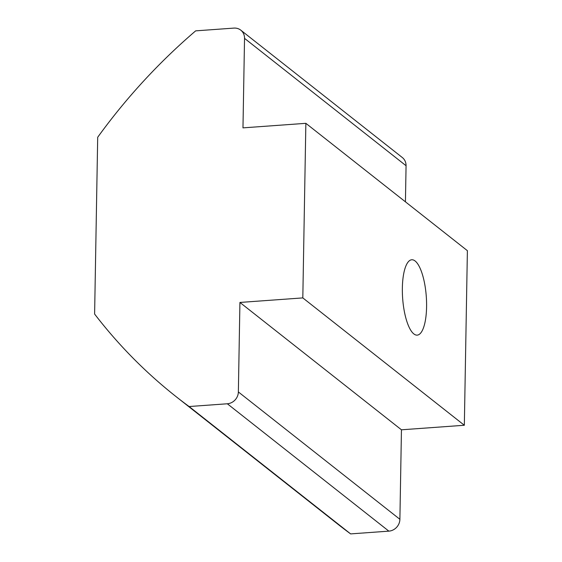 <?xml version="1.0" encoding="UTF-8"?>
<svg xmlns="http://www.w3.org/2000/svg" width="562" height="562" viewBox="0 0 562 562"><rect width="100%" height="100%" fill="white"/><g stroke="black" fill="none" stroke-linecap="round" stroke-linejoin="round"><path stroke-width="0.84" d="M413.836 333.912A37.78 11.851 85.9 0 0 417.194 335.135A37.78 11.851 85.9 0 0 426.558 301.836A37.78 11.851 85.9 0 0 415.107 260.986A37.78 11.851 85.9 0 0 411.749 259.763A37.78 11.851 85.9 0 0 402.385 293.055A37.78 11.851 85.9 0 0 413.836 333.912M302.813 297.902L305.861 123.324L467.387 250.68L464.338 425.258L302.813 297.902L239.925 302.447L238.365 391.946A11.451 10.453 128.3 0 1 227.329 403.776L388.855 531.139A11.451 10.453 -51.7 0 0 399.891 519.302L401.451 429.804L239.925 302.447M305.861 123.324L242.974 127.869L244.533 38.364L406.066 165.727A11.451 10.453 -51.7 0 0 402.308 157.522L240.782 30.158A11.451 10.453 128.3 0 1 244.533 38.364M240.782 30.158A11.451 10.453 128.3 0 0 233.883 28.1L195.66 30.861A561.002 512.101 -51.7 0 0 97.697 137.261L94.613 314.046A561.002 512.101 -51.7 0 0 176.229 396.744A561.002 512.101 -51.7 0 0 189.106 406.537L227.329 403.776M464.338 425.258L401.451 429.804M405.434 201.828L406.066 165.727M176.229 396.744L337.762 524.107A561.002 512.101 -51.7 0 0 350.632 533.9L388.855 531.139M350.632 533.9L189.106 406.537M399.891 519.302L238.365 391.946"/></g></svg>
